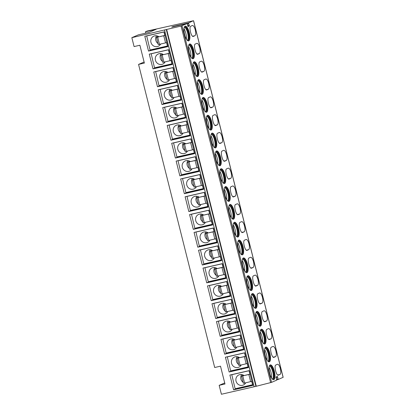 <?xml version="1.0" encoding="UTF-8"?>
<svg xmlns="http://www.w3.org/2000/svg" width="415" height="415" viewBox="0 0 415 415"><rect width="100%" height="100%" fill="white"/><g stroke="black" fill="none" stroke-linecap="round" stroke-linejoin="round"><path stroke-width="0.62" d="M188.695 23.676L189.359 25.984L188.011 26.56L187.207 23.525L171.711 27.089L173.179 26.451L188.664 22.892L188.695 23.676L187.481 23.951M187.207 23.525L181.07 26.057L131.846 37.666L138.325 34.86L148.969 32.412L156.097 29.325L145.447 31.773L147.071 31.068L193.208 20.797L188.664 22.892M173.102 26.768L173.179 26.451M283.092 377.328L278.221 379.481L277.402 376.447L276.063 377.028L276.764 380.114L271.566 382.365L255.915 386.355L221.413 394.25L219.172 385.338L224.712 382.936M189.074 52.373A7.574 2.506 -102.9 0 1 189.712 43.974A7.574 2.506 -102.9 0 1 193.738 50.35A7.574 2.506 -102.9 0 1 193.105 58.743A7.574 2.506 -102.9 0 1 189.074 52.373M193.556 70.197A7.574 2.506 -102.9 0 1 194.189 61.804A7.574 2.506 -102.9 0 1 198.22 68.179A7.574 2.506 -102.9 0 1 197.582 76.573A7.574 2.506 -102.9 0 1 193.556 70.197M198.033 88.027A7.574 2.506 -102.9 0 1 198.666 79.633A7.574 2.506 -102.9 0 1 202.696 86.009A7.574 2.506 -102.9 0 1 202.064 94.402A7.574 2.506 -102.9 0 1 198.033 88.027M202.51 105.856A7.574 2.506 -102.9 0 1 203.148 97.463A7.574 2.506 -102.9 0 1 207.173 103.838A7.574 2.506 -102.9 0 1 206.54 112.232A7.574 2.506 -102.9 0 1 202.51 105.856M206.992 123.686A7.574 2.506 -102.9 0 1 207.625 115.292A7.574 2.506 -102.9 0 1 211.655 121.668A7.574 2.506 -102.9 0 1 211.017 130.061A7.574 2.506 -102.9 0 1 206.992 123.686M211.468 141.515A7.574 2.506 -102.9 0 1 212.101 133.122A7.574 2.506 -102.9 0 1 216.132 139.497A7.574 2.506 -102.9 0 1 215.499 147.89A7.574 2.506 -102.9 0 1 211.468 141.515M215.945 159.344A7.574 2.506 -102.9 0 1 216.583 150.951A7.574 2.506 -102.9 0 1 220.609 157.327A7.574 2.506 -102.9 0 1 219.976 165.72A7.574 2.506 -102.9 0 1 215.945 159.344M220.422 177.174A7.574 2.506 -102.9 0 1 221.06 168.781A7.574 2.506 -102.9 0 1 225.091 175.156A7.574 2.506 -102.9 0 1 224.453 183.549A7.574 2.506 -102.9 0 1 220.422 177.174M224.904 195.003A7.574 2.506 -102.9 0 1 225.537 186.61A7.574 2.506 -102.9 0 1 229.568 192.985A7.574 2.506 -102.9 0 1 228.93 201.379A7.574 2.506 -102.9 0 1 224.904 195.003M229.381 212.833A7.574 2.506 -102.9 0 1 230.019 204.439A7.574 2.506 -102.9 0 1 234.044 210.81A7.574 2.506 -102.9 0 1 233.412 219.208A7.574 2.506 -102.9 0 1 229.381 212.833M233.858 230.662A7.574 2.506 -102.9 0 1 234.496 222.269A7.574 2.506 -102.9 0 1 238.526 228.639A7.574 2.506 -102.9 0 1 237.888 237.038A7.574 2.506 -102.9 0 1 233.858 230.662M238.34 248.492A7.574 2.506 -102.9 0 1 238.973 240.098A7.574 2.506 -102.9 0 1 243.003 246.469A7.574 2.506 -102.9 0 1 242.365 254.862A7.574 2.506 -102.9 0 1 238.34 248.492M242.817 266.321A7.574 2.506 -102.9 0 1 243.449 257.928A7.574 2.506 -102.9 0 1 247.48 264.298A7.574 2.506 -102.9 0 1 246.847 272.691A7.574 2.506 -102.9 0 1 242.817 266.321M247.293 284.151A7.574 2.506 -102.9 0 1 247.931 275.757A7.574 2.506 -102.9 0 1 251.957 282.127A7.574 2.506 -102.9 0 1 251.324 290.521A7.574 2.506 -102.9 0 1 247.293 284.151M251.775 301.98A7.574 2.506 -102.9 0 1 252.408 293.587A7.574 2.506 -102.9 0 1 256.439 299.957A7.574 2.506 -102.9 0 1 255.801 308.35A7.574 2.506 -102.9 0 1 251.775 301.98M256.252 319.809A7.574 2.506 -102.9 0 1 256.885 311.416A7.574 2.506 -102.9 0 1 260.916 317.786A7.574 2.506 -102.9 0 1 260.283 326.18A7.574 2.506 -102.9 0 1 256.252 319.809M260.729 337.639A7.574 2.506 -102.9 0 1 261.367 329.245A7.574 2.506 -102.9 0 1 265.393 335.616A7.574 2.506 -102.9 0 1 264.76 344.009A7.574 2.506 -102.9 0 1 260.729 337.639M265.206 355.468A7.574 2.506 -102.9 0 1 265.844 347.075A7.574 2.506 -102.9 0 1 269.875 353.445A7.574 2.506 -102.9 0 1 269.236 361.839A7.574 2.506 -102.9 0 1 265.206 355.468M269.688 373.298A7.574 2.506 -102.9 0 1 270.321 364.899A7.574 2.506 -102.9 0 1 274.351 371.275A7.574 2.506 -102.9 0 1 273.713 379.668A7.574 2.506 -102.9 0 1 269.688 373.298M193.136 36.442L193.359 36.395C191.346 37.604 188.633 26.804 190.796 26.207L192.467 25.491M192.373 25.523C193.432 25.403 194.396 26.866 195.268 29.916C195.947 33.05 195.839 34.985 194.931 35.711L193.25 36.427M197.613 54.272L197.836 54.225C195.823 55.434 193.11 44.633 195.278 44.037L196.949 43.321M196.85 43.352C197.908 43.233 198.873 44.696 199.75 47.746C200.429 50.879 200.315 52.809 199.407 53.54L197.727 54.256M202.089 72.101L202.313 72.054C200.3 73.263 197.592 62.463 199.755 61.866L201.425 61.15M201.327 61.181C202.385 61.062 203.355 62.525 204.227 65.575C204.906 68.708 204.792 70.638 203.89 71.37L202.204 72.086M206.571 89.931L206.794 89.884C204.782 91.093 202.069 80.292 204.232 79.696L205.902 78.98M205.809 79.011C206.867 78.892 207.832 80.354 208.704 83.405C209.383 86.538 209.274 88.468 208.366 89.199L206.686 89.915M211.048 107.76L211.271 107.713C209.259 108.922 206.546 98.122 208.714 97.525L210.379 96.809M210.286 96.84C211.344 96.721 212.309 98.184 213.186 101.234C213.865 104.367 213.751 106.297 212.843 107.029L211.162 107.744M215.525 125.584L215.748 125.543C213.735 126.751 211.028 115.951 213.191 115.354L214.861 114.639M214.763 114.67C215.821 114.55 216.791 116.013 217.662 119.064C218.342 122.197 218.228 124.127 217.32 124.858L215.639 125.574M220.007 143.414L220.225 143.367C218.217 144.581 215.504 133.78 217.668 133.184L219.338 132.468M219.239 132.499C220.303 132.38 221.268 133.843 222.139 136.893C222.819 140.026 222.705 141.956 221.802 142.687L220.121 143.403M224.484 161.243L224.707 161.196C222.694 162.41 219.981 151.61 222.144 151.008L223.815 150.297M223.721 150.329C224.78 150.209 225.744 151.672 226.621 154.722C227.301 157.856 227.187 159.785 226.279 160.517L224.598 161.233M228.961 179.073L229.184 179.026C227.171 180.24 224.458 169.439 226.626 168.838L228.297 168.127M228.198 168.158C229.256 168.039 230.226 169.502 231.098 172.552C231.778 175.685 231.663 177.615 230.756 178.346L229.075 179.062M233.438 196.902L233.661 196.855C231.653 198.069 228.94 187.269 231.103 186.667L232.774 185.956M232.675 185.987C233.738 185.868 234.703 187.331 235.575 190.381C236.254 193.515 236.14 195.444 235.238 196.176L233.552 196.892M237.919 214.731L238.143 214.685C236.13 215.893 233.417 205.098 235.58 204.496L237.25 203.786M237.157 203.817C238.215 203.698 239.18 205.16 240.057 208.211C240.731 211.344 240.622 213.274 239.714 214.005L238.034 214.721M242.396 232.561L242.619 232.514C240.607 233.723 237.894 222.928 240.062 222.326L241.732 221.615M241.634 221.646C242.692 221.527 243.657 222.99 244.534 226.04C245.213 229.173 245.099 231.103 244.191 231.835L242.51 232.55M246.873 250.39L247.096 250.344C245.083 251.552 242.376 240.757 244.539 240.155L246.209 239.445M246.111 239.476C247.169 239.356 248.139 240.819 249.01 243.87C249.69 246.998 249.576 248.933 248.673 249.664L246.987 250.38M251.355 268.22L251.578 268.173C249.565 269.382 246.852 258.587 249.016 257.985L250.686 257.274M250.593 257.305C251.651 257.181 252.616 258.649 253.487 261.694C254.167 264.827 254.058 266.762 253.15 267.493L251.469 268.209M255.832 286.049L256.055 286.002C254.042 287.211 251.329 276.416 253.498 275.814L255.168 275.104M255.069 275.135C256.128 275.01 257.093 276.478 257.969 279.523C258.649 282.656 258.535 284.591 257.627 285.323L255.946 286.039M260.309 303.879L260.532 303.832C258.519 305.041 255.811 294.245 257.974 293.644L259.645 292.928M259.546 292.964C260.604 292.84 261.575 294.308 262.446 297.353C263.126 300.486 263.011 302.421 262.104 303.152L260.423 303.868M264.791 321.708L265.009 321.661C263.001 322.87 260.288 312.075 262.451 311.473L264.122 310.757M264.023 310.794C265.086 310.669 266.051 312.137 266.923 315.182C267.602 318.315 267.488 320.25 266.586 320.982L264.905 321.698M269.268 339.537L269.491 339.491C267.478 340.699 264.765 329.904 266.928 329.303L268.598 328.587M268.505 328.623C269.563 328.498 270.528 329.961 271.405 333.012C272.084 336.145 271.97 338.08 271.062 338.811L269.382 339.527M273.744 357.367L273.967 357.32C271.955 358.529 269.242 347.734 271.41 347.132L273.08 346.416M272.982 346.447C274.04 346.328 275.01 347.791 275.882 350.841C276.561 353.974 276.447 355.909 275.539 356.635L273.858 357.357M278.221 375.196L278.444 375.15C276.437 376.358 273.724 365.558 275.887 364.961L277.557 364.245M277.459 364.277C278.522 364.157 279.487 365.62 280.358 368.67C281.038 371.804 280.924 373.739 280.021 374.465L278.335 375.181M184.597 34.544A7.574 2.506 -102.9 0 1 185.235 26.145A7.574 2.506 -102.9 0 1 189.261 32.52A7.574 2.506 -102.9 0 1 188.628 40.914A7.574 2.506 -102.9 0 1 184.597 34.544M185.002 26.238A7.574 2.506 -102.9 0 1 188.778 32.629A7.574 2.506 77.1 0 1 188.374 40.935M187.559 40.566A6.998 2.314 77.1 0 0 188.114 32.821A6.998 2.314 -102.9 0 0 184.426 26.928M184.364 27.068A6.998 2.314 -102.9 0 1 187.632 32.93A6.998 2.314 77.1 0 1 187.44 40.463M186.418 39.171A7.574 2.506 77.1 0 0 185.827 33.309A7.574 2.506 -102.9 0 0 184.006 28.682M184.291 33.127A7.574 2.506 -102.9 0 1 184.421 33.631A7.574 2.506 77.1 0 1 184.732 35.047M189.479 44.068A7.574 2.506 -102.9 0 1 193.255 50.459A7.574 2.506 77.1 0 1 192.856 58.764M192.041 58.396A6.998 2.314 77.1 0 0 192.596 50.651A6.998 2.314 -102.9 0 0 188.903 44.758M188.841 44.898A6.998 2.314 -102.9 0 1 192.109 50.76A6.998 2.314 77.1 0 1 191.922 58.292M190.895 57A7.574 2.506 77.1 0 0 190.303 51.138A7.574 2.506 -102.9 0 0 188.483 46.511M188.768 50.957A7.574 2.506 -102.9 0 1 188.903 51.46A7.574 2.506 77.1 0 1 189.209 52.876M193.955 61.897A7.574 2.506 -102.9 0 1 197.737 68.288A7.574 2.506 77.1 0 1 197.333 76.593M196.518 76.225A6.998 2.314 77.1 0 0 197.073 68.48A6.998 2.314 -102.9 0 0 193.385 62.587M193.323 62.727A6.998 2.314 -102.9 0 1 196.591 68.589A6.998 2.314 77.1 0 1 196.399 76.121M195.372 74.83A7.574 2.506 77.1 0 0 194.78 68.968A7.574 2.506 -102.9 0 0 192.965 64.341M193.245 68.786A7.574 2.506 -102.9 0 1 193.38 69.289A7.574 2.506 77.1 0 1 193.686 70.706M198.432 79.727A7.574 2.506 -102.9 0 1 202.214 86.118A7.574 2.506 77.1 0 1 201.809 94.423M200.995 94.055A6.998 2.314 77.1 0 0 201.55 86.31A6.998 2.314 -102.9 0 0 197.862 80.417M197.799 80.557A6.998 2.314 -102.9 0 1 201.068 86.419A6.998 2.314 77.1 0 1 200.876 93.951M199.854 92.659A7.574 2.506 77.1 0 0 199.262 86.797A7.574 2.506 -102.9 0 0 197.441 82.17M197.727 86.616A7.574 2.506 -102.9 0 1 197.856 87.119A7.574 2.506 77.1 0 1 198.168 88.535M202.914 97.556A7.574 2.506 -102.9 0 1 206.691 103.947A7.574 2.506 77.1 0 1 206.291 112.252M205.472 111.884A6.998 2.314 77.1 0 0 206.027 104.139A6.998 2.314 -102.9 0 0 202.338 98.246M202.276 98.386A6.998 2.314 -102.9 0 1 205.544 104.248A6.998 2.314 77.1 0 1 205.352 111.78M204.33 110.489A7.574 2.506 77.1 0 0 203.739 104.627A7.574 2.506 -102.9 0 0 201.918 99.999M202.204 104.445A7.574 2.506 -102.9 0 1 202.338 104.948A7.574 2.506 77.1 0 1 202.645 106.365M207.391 115.386A7.574 2.506 -102.9 0 1 211.168 121.777A7.574 2.506 77.1 0 1 210.768 130.082M209.954 129.708A6.998 2.314 77.1 0 0 210.509 121.963A6.998 2.314 -102.9 0 0 206.82 116.076M206.753 116.216A6.998 2.314 -102.9 0 1 210.026 122.077A6.998 2.314 77.1 0 1 209.834 129.61M208.807 128.318A7.574 2.506 77.1 0 0 208.216 122.456A7.574 2.506 -102.9 0 0 206.4 117.829M206.68 122.275A7.574 2.506 -102.9 0 1 206.815 122.778A7.574 2.506 77.1 0 1 207.121 124.194M211.868 133.215A7.574 2.506 -102.9 0 1 215.65 139.606A7.574 2.506 77.1 0 1 215.245 147.906M214.431 147.538A6.998 2.314 77.1 0 0 214.986 139.793A6.998 2.314 -102.9 0 0 211.297 133.9M211.235 134.045A6.998 2.314 -102.9 0 1 214.503 139.907A6.998 2.314 77.1 0 1 214.311 147.439M213.289 146.142A7.574 2.506 77.1 0 0 212.698 140.286A7.574 2.506 -102.9 0 0 210.877 135.658M211.157 140.104A7.574 2.506 -102.9 0 1 211.292 140.607A7.574 2.506 77.1 0 1 211.603 142.023M216.35 151.044A7.574 2.506 -102.9 0 1 220.126 157.435A7.574 2.506 77.1 0 1 219.727 165.735M218.907 165.367A6.998 2.314 77.1 0 0 219.462 157.622A6.998 2.314 -102.9 0 0 215.774 151.729M215.712 151.874A6.998 2.314 -102.9 0 1 218.98 157.736A6.998 2.314 77.1 0 1 218.788 165.269M217.766 163.972A7.574 2.506 77.1 0 0 217.175 158.115A7.574 2.506 -102.9 0 0 215.354 153.488M215.639 157.933A7.574 2.506 -102.9 0 1 215.769 158.437A7.574 2.506 77.1 0 1 216.08 159.853M220.827 168.874A7.574 2.506 -102.9 0 1 224.603 175.265A7.574 2.506 77.1 0 1 224.204 183.565M223.389 183.197A6.998 2.314 77.1 0 0 223.944 175.452A6.998 2.314 -102.9 0 0 220.256 169.559M220.189 169.704A6.998 2.314 -102.9 0 1 223.457 175.566A6.998 2.314 77.1 0 1 223.27 183.098M222.243 181.801A7.574 2.506 77.1 0 0 221.651 175.944A7.574 2.506 -102.9 0 0 219.836 171.317M220.116 175.758A7.574 2.506 -102.9 0 1 220.251 176.266A7.574 2.506 77.1 0 1 220.557 177.682M225.304 186.703A7.574 2.506 -102.9 0 1 229.085 193.094A7.574 2.506 77.1 0 1 228.681 201.394M227.866 201.026A6.998 2.314 77.1 0 0 228.421 193.281A6.998 2.314 -102.9 0 0 224.733 187.388M224.671 187.533A6.998 2.314 -102.9 0 1 227.939 193.395A6.998 2.314 77.1 0 1 227.747 200.927M226.72 199.631A7.574 2.506 77.1 0 0 226.134 193.774A7.574 2.506 -102.9 0 0 224.313 189.147M224.593 193.587A7.574 2.506 -102.9 0 1 224.728 194.096A7.574 2.506 77.1 0 1 225.034 195.512M229.786 204.533A7.574 2.506 -102.9 0 1 233.562 210.924A7.574 2.506 77.1 0 1 233.157 219.224M232.343 218.855A6.998 2.314 77.1 0 0 232.898 211.111A6.998 2.314 -102.9 0 0 229.21 205.218M229.147 205.363A6.998 2.314 -102.9 0 1 232.416 211.225A6.998 2.314 77.1 0 1 232.224 218.757M231.202 217.46A7.574 2.506 77.1 0 0 230.61 211.603A7.574 2.506 -102.9 0 0 228.79 206.971M229.075 211.417A7.574 2.506 -102.9 0 1 229.204 211.925A7.574 2.506 77.1 0 1 229.516 213.341M234.262 222.362A7.574 2.506 -102.9 0 1 238.039 228.753A7.574 2.506 77.1 0 1 237.639 237.053M236.825 236.685A6.998 2.314 77.1 0 0 237.38 228.94A6.998 2.314 -102.9 0 0 233.687 223.047M233.624 223.192A6.998 2.314 -102.9 0 1 236.892 229.054A6.998 2.314 77.1 0 1 236.706 236.586M235.679 235.289A7.574 2.506 77.1 0 0 235.087 229.433A7.574 2.506 -102.9 0 0 233.266 224.8M233.552 229.246A7.574 2.506 -102.9 0 1 233.687 229.754A7.574 2.506 77.1 0 1 233.993 231.165M238.739 240.192A7.574 2.506 -102.9 0 1 242.521 246.583A7.574 2.506 77.1 0 1 242.116 254.883M241.302 254.514A6.998 2.314 77.1 0 0 241.857 246.769A6.998 2.314 -102.9 0 0 238.169 240.876M238.106 241.022A6.998 2.314 -102.9 0 1 241.374 246.884A6.998 2.314 77.1 0 1 241.182 254.416M240.155 253.119A7.574 2.506 77.1 0 0 239.564 247.262A7.574 2.506 -102.9 0 0 237.748 242.63M238.028 247.075A7.574 2.506 -102.9 0 1 238.163 247.584A7.574 2.506 77.1 0 1 238.469 248.995M243.216 258.021A7.574 2.506 -102.9 0 1 246.998 264.412A7.574 2.506 77.1 0 1 246.593 272.712M245.779 272.344A6.998 2.314 77.1 0 0 246.334 264.599A6.998 2.314 -102.9 0 0 242.645 258.706M242.583 258.851A6.998 2.314 -102.9 0 1 245.851 264.713A6.998 2.314 77.1 0 1 245.659 272.245M244.637 270.948A7.574 2.506 77.1 0 0 244.046 265.092A7.574 2.506 -102.9 0 0 242.225 260.459M242.51 264.905A7.574 2.506 -102.9 0 1 242.64 265.413A7.574 2.506 77.1 0 1 242.951 266.824M247.698 275.845A7.574 2.506 -102.9 0 1 251.474 282.242A7.574 2.506 77.1 0 1 251.075 290.542M250.255 290.173A6.998 2.314 77.1 0 0 250.816 282.428A6.998 2.314 -102.9 0 0 247.122 276.535M247.06 276.681A6.998 2.314 -102.9 0 1 250.328 282.537A6.998 2.314 77.1 0 1 250.136 290.075M249.114 288.778A7.574 2.506 77.1 0 0 248.523 282.916A7.574 2.506 -102.9 0 0 246.702 278.289M246.987 282.734A7.574 2.506 -102.9 0 1 247.122 283.243A7.574 2.506 77.1 0 1 247.428 284.654M252.175 293.675A7.574 2.506 -102.9 0 1 255.951 300.071A7.574 2.506 77.1 0 1 255.552 308.371M254.737 308.003A6.998 2.314 77.1 0 0 255.292 300.258A6.998 2.314 -102.9 0 0 251.604 294.365M251.537 294.505A6.998 2.314 -102.9 0 1 254.81 300.367A6.998 2.314 77.1 0 1 254.618 307.904M253.591 306.607A7.574 2.506 77.1 0 0 253 300.745A7.574 2.506 -102.9 0 0 251.184 296.118M251.464 300.564A7.574 2.506 -102.9 0 1 251.599 301.072A7.574 2.506 77.1 0 1 251.905 302.483M256.652 311.504A7.574 2.506 -102.9 0 1 260.433 317.9A7.574 2.506 77.1 0 1 260.029 326.2M259.214 325.832A6.998 2.314 77.1 0 0 259.769 318.087A6.998 2.314 -102.9 0 0 256.081 312.194M256.019 312.334A6.998 2.314 -102.9 0 1 259.287 318.196A6.998 2.314 77.1 0 1 259.095 325.733M258.073 324.437A7.574 2.506 77.1 0 0 257.482 318.575A7.574 2.506 -102.9 0 0 255.661 313.948M255.941 318.393A7.574 2.506 -102.9 0 1 256.076 318.902A7.574 2.506 77.1 0 1 256.387 320.313M261.134 329.334A7.574 2.506 -102.9 0 1 264.91 335.73A7.574 2.506 77.1 0 1 264.511 344.03M263.691 343.662A6.998 2.314 77.1 0 0 264.246 335.917A6.998 2.314 -102.9 0 0 260.558 330.024M260.496 330.164A6.998 2.314 -102.9 0 1 263.764 336.026A6.998 2.314 77.1 0 1 263.572 343.558M262.55 342.266A7.574 2.506 77.1 0 0 261.958 336.404A7.574 2.506 -102.9 0 0 260.138 331.777M260.423 336.223A7.574 2.506 -102.9 0 1 260.553 336.726A7.574 2.506 77.1 0 1 260.864 338.142M265.61 347.163A7.574 2.506 -102.9 0 1 269.387 353.554A7.574 2.506 77.1 0 1 268.987 361.859M268.173 361.491A6.998 2.314 77.1 0 0 268.728 353.746A6.998 2.314 -102.9 0 0 265.04 347.853M264.972 347.993A6.998 2.314 -102.9 0 1 268.24 353.855A6.998 2.314 77.1 0 1 268.054 361.387M267.027 360.096A7.574 2.506 77.1 0 0 266.435 354.234A7.574 2.506 -102.9 0 0 264.62 349.606M264.9 354.052A7.574 2.506 -102.9 0 1 265.035 354.555A7.574 2.506 77.1 0 1 265.341 355.971M270.087 364.993A7.574 2.506 -102.9 0 1 273.869 371.384A7.574 2.506 77.1 0 1 273.464 379.689M272.65 379.32A6.998 2.314 77.1 0 0 273.205 371.575A6.998 2.314 -102.9 0 0 269.517 365.682M269.454 365.823A6.998 2.314 -102.9 0 1 272.722 371.684A6.998 2.314 77.1 0 1 272.531 379.217M271.503 377.925A7.574 2.506 77.1 0 0 270.917 372.063A7.574 2.506 -102.9 0 0 269.096 367.436M269.377 371.882A7.574 2.506 -102.9 0 1 269.511 372.385A7.574 2.506 77.1 0 1 269.817 373.801M131.846 37.666L134.081 46.584L139.891 45.245L144.368 63.075L138.563 64.408L144.104 62.011M138.563 64.408L214.695 367.508L220.5 366.17L224.982 384L219.172 385.338M164.558 30.15L254.125 386.733M149.291 54.132L153 68.906L172.355 64.455L168.646 49.686L149.291 54.132M153.768 71.961L157.477 86.735L176.837 82.284L173.122 67.515L153.768 71.961M158.245 89.79L161.954 104.564L181.314 100.114L177.604 85.345L158.245 89.79M162.722 107.62L166.436 122.394L185.79 117.943L182.081 103.174L162.722 107.62M167.204 125.449L170.913 140.223L190.267 135.772L186.558 121.004L167.204 125.449M171.68 143.279L175.389 158.053L194.749 153.602L191.035 138.828L171.68 143.279M176.157 161.108L179.871 175.882L199.226 171.431L195.517 156.657L176.157 161.108M180.639 178.938L184.348 193.712L203.703 189.261L199.994 174.487L180.639 178.938M185.116 196.767L188.825 211.541L208.185 207.09L204.471 192.316L185.116 196.767M189.593 214.597L193.307 229.371L212.662 224.92L208.953 210.146L189.593 214.597M194.075 232.426L197.784 247.195L217.138 242.749L213.429 227.975L194.075 232.426M198.552 250.255L202.261 265.024L221.62 260.579L217.906 245.805L198.552 250.255M203.028 268.085L206.737 282.854L226.097 278.408L222.388 263.634L203.028 268.085M207.505 285.914L211.219 300.683L230.574 296.237L226.865 281.463L207.505 285.914M211.987 303.739L215.696 318.513L235.051 314.067L231.342 299.293L211.987 303.739M216.464 321.568L220.173 336.342L239.533 331.896L235.819 317.122L216.464 321.568M220.941 339.397L224.655 354.171L244.01 349.726L240.301 334.952L220.941 339.397M225.423 357.227L229.132 372.001L248.486 367.555L244.777 352.781L225.423 357.227M229.9 375.056L233.609 389.83L252.968 385.385L249.254 370.611L229.9 375.056M144.809 36.302L148.523 51.076L167.878 46.63L164.169 31.856L144.809 36.302M146.677 35.877L150.043 49.992L167.468 45.987L166.623 42.641M150.214 49.956L150.303 50.303L167.79 46.283M148.523 51.076L150.303 50.303M158.535 36.515L158.079 36.997L164.812 35.42L163.946 31.981L146.526 35.986M160.641 44.037A5.525 5.203 66.6 0 1 158.224 46.278A5.525 5.203 66.6 0 1 157.373 46.558A5.525 5.203 66.6 0 1 151.081 42.833A5.525 5.203 66.6 0 1 153.83 36.141A5.525 5.203 66.6 0 1 154.686 35.861A5.525 5.203 66.6 0 1 158.955 36.8M156.564 35.794A5.525 5.203 -113.4 0 0 158.006 43.549M166.861 42.574L159.464 44.306A5.525 5.203 -113.4 0 0 160.346 44.519M165.066 35.446L156.455 37.376L158.089 36.271M157.674 37.174L159.464 44.306L158.265 44.488M164.973 35.348L163.946 31.981M166.794 42.595L167.468 45.987M146.687 35.913L164.107 31.908M151.159 53.701L154.525 67.821L171.945 63.817L171.105 60.471M154.691 67.785L154.779 68.133L172.272 64.112M153 68.906L154.779 68.133M163.012 54.344L162.556 54.827L169.289 53.25L168.428 49.81L151.003 53.815M165.123 61.866A5.525 5.203 66.6 0 1 162.701 64.107A5.525 5.203 66.6 0 1 161.85 64.387A5.525 5.203 66.6 0 1 155.558 60.663A5.525 5.203 66.6 0 1 158.312 53.971A5.525 5.203 66.6 0 1 159.163 53.691A5.525 5.203 66.6 0 1 163.432 54.63M161.046 53.623A5.525 5.203 -113.4 0 0 162.483 61.379M171.338 60.403L163.946 62.136A5.525 5.203 -113.4 0 0 164.828 62.349M169.548 53.276L160.932 55.205L162.566 54.1M162.151 55.003L163.946 62.136L162.727 62.338L160.932 55.205M169.45 53.177L168.428 49.81M171.271 60.424L171.945 63.817M151.164 53.742L168.589 49.738M155.635 71.53L159.002 85.651L176.422 81.646L175.581 78.3M159.173 85.609L159.261 85.962L176.749 81.942M157.477 86.735L159.261 85.962M167.489 72.174L167.038 72.656L173.766 71.079L172.905 67.64L155.485 71.645M169.6 79.696A5.525 5.203 66.6 0 1 167.183 81.937A5.525 5.203 66.6 0 1 166.327 82.217A5.525 5.203 66.6 0 1 160.04 78.492A5.525 5.203 66.6 0 1 162.789 71.8A5.525 5.203 66.6 0 1 163.64 71.52A5.525 5.203 66.6 0 1 167.909 72.454M165.523 71.453A5.525 5.203 -113.4 0 0 166.96 79.208M175.815 78.233L168.423 79.965A5.525 5.203 -113.4 0 0 169.304 80.178M174.025 71.1L165.414 73.035L167.043 71.93M166.633 72.833L168.423 79.965L167.224 80.147M173.932 71.007L172.905 67.64M175.747 78.253L176.422 81.646M155.646 71.572L173.065 67.567M160.112 89.36L163.479 103.48L180.899 99.475L180.058 96.13M163.65 103.439L163.738 103.792L181.225 99.771M161.954 104.564L163.738 103.792M171.971 90.003L171.514 90.486L178.248 88.909L177.381 85.469L159.962 89.469M174.077 97.525A5.525 5.203 66.6 0 1 171.66 99.766A5.525 5.203 66.6 0 1 170.809 100.046A5.525 5.203 66.6 0 1 164.516 96.322A5.525 5.203 66.6 0 1 167.266 89.63A5.525 5.203 66.6 0 1 168.122 89.35A5.525 5.203 66.6 0 1 172.391 90.283M170 89.282A5.525 5.203 -113.4 0 0 171.442 97.032M180.297 96.062L172.899 97.795A5.525 5.203 -113.4 0 0 173.781 98.007M178.502 88.929L169.891 90.864L171.525 89.759M171.11 90.662L172.899 97.795L171.701 97.976M178.409 88.836L177.381 85.469M180.229 96.083L180.899 99.475M160.123 89.401L177.542 85.397M164.589 107.189L167.956 121.31L185.381 117.305L184.54 113.959M168.127 121.268L168.215 121.621L185.707 117.601M166.436 122.394L168.215 121.621M176.448 107.833L175.991 108.315L182.725 106.738L181.858 103.299L164.439 107.298M178.559 115.354A5.525 5.203 66.6 0 1 176.136 117.595A5.525 5.203 66.6 0 1 175.286 117.876A5.525 5.203 66.6 0 1 168.993 114.151A5.525 5.203 66.6 0 1 171.743 107.459A5.525 5.203 66.6 0 1 172.599 107.179A5.525 5.203 66.6 0 1 176.868 108.113M174.482 107.112A5.525 5.203 -113.4 0 0 175.919 114.862M184.774 113.892L177.381 115.624A5.525 5.203 -113.4 0 0 178.263 115.837M182.984 106.759L174.367 108.694L176.001 107.589M175.587 108.491L177.381 115.624L176.178 115.806M182.885 106.665L181.858 103.299M184.706 113.912L185.381 117.305M164.599 107.231L182.024 103.226M169.071 125.019L172.438 139.139L189.857 135.134L189.017 131.783M172.604 139.098L172.692 139.45L190.184 135.43M170.913 140.223L172.692 139.45M180.924 125.662L180.473 126.144L187.201 124.562L186.34 121.128L168.915 125.128M183.036 133.179A5.525 5.203 66.6 0 1 180.618 135.425A5.525 5.203 66.6 0 1 179.762 135.705A5.525 5.203 66.6 0 1 173.475 131.98A5.525 5.203 66.6 0 1 176.225 125.289A5.525 5.203 66.6 0 1 177.075 125.008A5.525 5.203 66.6 0 1 181.345 125.942M178.958 124.941A5.525 5.203 -113.4 0 0 180.395 132.691M189.25 131.721L181.858 133.454A5.525 5.203 -113.4 0 0 182.74 133.666M187.461 124.588L178.849 126.523L180.478 125.418M180.069 126.321L181.858 133.454L180.655 133.635M187.362 124.495L186.34 121.128M189.183 131.742L189.857 135.134M169.081 125.06L186.501 121.056M173.548 142.848L176.915 156.969L194.334 152.964L193.494 149.613M177.086 156.927L177.174 157.28L194.661 153.26M175.389 158.053L177.174 157.28M185.406 143.491L184.95 143.974L191.683 142.392L190.817 138.958L173.397 142.957M187.513 151.008A5.525 5.203 66.6 0 1 185.095 153.254A5.525 5.203 66.6 0 1 184.239 153.534A5.525 5.203 66.6 0 1 177.952 149.81A5.525 5.203 66.6 0 1 180.701 143.113A5.525 5.203 66.6 0 1 181.552 142.833A5.525 5.203 66.6 0 1 185.821 143.772M183.435 142.765A5.525 5.203 -113.4 0 0 184.877 150.521M193.732 149.55L186.335 151.283A5.525 5.203 -113.4 0 0 187.217 151.496M191.938 142.418L183.326 144.353L184.96 143.248M184.545 144.15L186.335 151.283L185.137 151.459M191.844 142.324L190.817 138.958M193.665 149.571L194.334 152.964M173.558 142.89L190.978 138.885M178.025 160.678L181.391 174.798L198.816 170.793L197.971 167.442M181.563 174.757L181.651 175.109L199.138 171.089M179.871 175.882L181.651 175.109M189.883 161.321L189.427 161.803L196.16 160.221L195.294 156.787L177.874 160.787M191.989 168.838A5.525 5.203 66.6 0 1 189.572 171.084A5.525 5.203 66.6 0 1 188.721 171.364A5.525 5.203 66.6 0 1 182.429 167.639A5.525 5.203 66.6 0 1 185.178 160.942A5.525 5.203 66.6 0 1 186.034 160.662A5.525 5.203 66.6 0 1 190.303 161.601M187.917 160.595A5.525 5.203 -113.4 0 0 189.354 168.35M198.209 167.38L190.812 169.113A5.525 5.203 -113.4 0 0 191.699 169.325M196.419 160.247L187.803 162.182L189.437 161.077M189.022 161.98L190.812 169.113L189.614 169.289M196.321 160.154L195.294 156.787M198.142 167.401L198.816 170.793M178.035 160.719L195.46 156.714M182.507 178.507L185.873 192.627L203.293 188.623L202.453 185.272M186.039 192.586L186.128 192.939L203.62 188.918M184.348 193.712L186.128 192.939M194.36 179.15L193.909 179.633L200.637 178.051L199.776 174.611L182.351 178.616M196.471 186.667A5.525 5.203 66.6 0 1 194.049 188.913A5.525 5.203 66.6 0 1 193.198 189.193A5.525 5.203 66.6 0 1 186.911 185.469A5.525 5.203 66.6 0 1 189.66 178.772A5.525 5.203 66.6 0 1 190.511 178.492A5.525 5.203 66.6 0 1 194.78 179.43M192.394 178.424A5.525 5.203 -113.4 0 0 193.831 186.179M202.686 185.209L195.294 186.937A5.525 5.203 -113.4 0 0 196.176 187.155M200.896 178.077L192.28 180.011L193.914 178.907M193.499 179.809L195.294 186.937L194.09 187.118M200.798 177.983L199.776 174.611M202.619 185.23L203.293 188.623M182.517 178.549L199.937 174.544M186.983 196.337L190.35 210.457L207.77 206.452L206.929 203.101M190.521 210.415L190.61 210.768L208.097 206.748M188.825 211.541L190.61 210.768M198.837 196.98L198.386 197.462L205.114 195.88L204.253 192.441L186.833 196.445M200.948 204.496A5.525 5.203 66.6 0 1 198.531 206.743A5.525 5.203 66.6 0 1 197.675 207.018A5.525 5.203 66.6 0 1 191.388 203.298A5.525 5.203 66.6 0 1 194.137 196.601A5.525 5.203 66.6 0 1 194.988 196.321A5.525 5.203 66.6 0 1 199.257 197.26M196.871 196.254A5.525 5.203 -113.4 0 0 198.313 204.009M207.163 203.039L199.771 204.766A5.525 5.203 -113.4 0 0 200.653 204.984M205.373 195.906L196.762 197.841L198.396 196.731M197.981 197.639L199.771 204.766L198.572 204.948M205.28 195.813L204.253 192.441M207.095 203.054L207.77 206.452M186.994 196.378L204.413 192.373M191.46 214.166L194.827 228.286L212.252 224.282L211.406 220.93M194.998 228.245L195.086 228.598L212.573 224.577M193.307 229.371L195.086 228.598M203.319 214.804L202.862 215.292L209.596 213.709L208.729 210.27L191.31 214.275M205.425 222.326A5.525 5.203 66.6 0 1 203.008 224.567A5.525 5.203 66.6 0 1 202.157 224.847A5.525 5.203 66.6 0 1 195.864 221.122A5.525 5.203 66.6 0 1 198.614 214.431A5.525 5.203 66.6 0 1 199.47 214.15A5.525 5.203 66.6 0 1 203.739 215.089M201.353 214.083A5.525 5.203 -113.4 0 0 202.79 221.838M211.645 220.868L204.247 222.596A5.525 5.203 -113.4 0 0 205.129 222.814M209.85 213.735L201.239 215.67L202.873 214.56M202.458 215.468L204.247 222.596L203.049 222.777M209.757 213.642L208.729 210.27M211.577 220.884L212.252 224.282M191.471 214.207L208.89 210.203M195.942 231.995L199.309 246.116L216.729 242.111L215.888 238.76M199.475 246.074L199.563 246.427L217.055 242.407M197.784 247.195L199.563 246.427M207.796 232.633L207.339 233.121L214.073 231.539L213.211 228.1L195.787 232.104M209.907 240.155A5.525 5.203 66.6 0 1 207.484 242.396A5.525 5.203 66.6 0 1 206.634 242.676A5.525 5.203 66.6 0 1 200.341 238.952A5.525 5.203 66.6 0 1 203.096 232.26A5.525 5.203 66.6 0 1 203.947 231.98A5.525 5.203 66.6 0 1 208.216 232.919M205.83 231.912A5.525 5.203 -113.4 0 0 207.267 239.668M216.122 238.698L208.729 240.425A5.525 5.203 -113.4 0 0 209.611 240.643M214.332 231.565L205.716 233.5L207.35 232.39M206.935 233.297L208.729 240.425L207.526 240.607M214.233 231.471L213.211 228.1M216.054 238.713L216.729 242.111M195.947 232.037L213.372 228.032M200.419 249.825L203.786 263.94L221.205 259.94L220.365 256.589M203.957 263.904L204.045 264.256L221.532 260.236M202.261 265.024L204.045 264.256M212.273 250.463L211.821 250.951L218.549 249.368L217.688 245.929L200.269 249.934M214.384 257.985A5.525 5.203 66.6 0 1 211.966 260.226A5.525 5.203 66.6 0 1 211.111 260.506A5.525 5.203 66.6 0 1 204.823 256.781A5.525 5.203 66.6 0 1 207.573 250.089A5.525 5.203 66.6 0 1 208.423 249.809A5.525 5.203 66.6 0 1 212.693 250.748M210.306 249.742A5.525 5.203 -113.4 0 0 211.743 257.497M220.598 256.527L213.206 258.255A5.525 5.203 -113.4 0 0 214.088 258.472M218.809 249.394L210.198 251.329L211.826 250.219M211.417 251.122L213.206 258.255L212.008 258.436M218.715 249.301L217.688 245.929M220.531 256.543L221.205 259.94M200.429 249.861L217.849 245.862M204.896 267.654L208.263 281.769L225.682 277.77L224.842 274.419M208.434 281.733L208.522 282.086L226.009 278.066M206.737 282.854L208.522 282.086M216.755 268.292L216.298 268.78L223.031 267.198L222.165 263.758L204.745 267.763M218.861 275.814A5.525 5.203 66.6 0 1 216.443 278.055A5.525 5.203 66.6 0 1 215.593 278.335A5.525 5.203 66.6 0 1 209.3 274.611A5.525 5.203 66.6 0 1 212.049 267.919A5.525 5.203 66.6 0 1 212.905 267.639A5.525 5.203 66.6 0 1 217.175 268.578M214.783 267.571A5.525 5.203 -113.4 0 0 216.225 275.327M225.08 274.357L217.683 276.084A5.525 5.203 -113.4 0 0 218.565 276.297M223.286 267.224L214.674 269.159L216.308 268.049M215.893 268.951L217.683 276.084L216.485 276.265M223.192 267.13L222.165 263.758M225.013 274.372L225.682 277.77M204.906 267.691L222.326 263.691M209.373 285.484L212.739 299.599L230.164 295.599L229.324 292.248M212.911 299.563L212.999 299.91L230.491 295.895M211.219 300.683L212.999 299.91M221.231 286.122L220.775 286.609L227.508 285.027L226.642 281.588L209.222 285.593M223.343 293.644A5.525 5.203 66.6 0 1 220.92 295.885A5.525 5.203 66.6 0 1 220.069 296.165A5.525 5.203 66.6 0 1 213.777 292.44A5.525 5.203 66.6 0 1 216.531 285.748A5.525 5.203 66.6 0 1 217.382 285.468A5.525 5.203 66.6 0 1 221.651 286.407M219.265 285.401A5.525 5.203 -113.4 0 0 220.702 293.156M229.557 292.186L222.165 293.913A5.525 5.203 -113.4 0 0 223.047 294.126M227.768 285.053L219.151 286.988L220.785 285.878M220.37 286.781L222.165 293.913L220.962 294.095M227.669 284.955L226.642 281.588M229.49 292.202L230.164 295.599M209.383 285.52L226.808 281.52M213.855 303.313L217.221 317.428L234.641 313.429L233.801 310.078M217.387 317.392L217.476 317.74L234.968 313.724M215.696 318.513L217.476 317.74M225.708 303.951L225.257 304.439L231.985 302.857L231.124 299.417L213.699 303.422M227.819 311.473A5.525 5.203 66.6 0 1 225.402 313.714A5.525 5.203 66.6 0 1 224.546 313.994A5.525 5.203 66.6 0 1 218.259 310.27A5.525 5.203 66.6 0 1 221.008 303.578A5.525 5.203 66.6 0 1 221.859 303.298A5.525 5.203 66.6 0 1 226.128 304.237M223.742 303.23A5.525 5.203 -113.4 0 0 225.179 310.985M234.034 310.015L226.642 311.743A5.525 5.203 -113.4 0 0 227.524 311.956M232.244 302.883L223.633 304.812L225.262 303.707M224.852 304.61L226.642 311.743L225.438 311.924M232.146 302.784L231.124 299.417M233.967 310.031L234.641 313.429M213.865 303.349L231.285 299.35M218.332 321.143L221.698 335.258L239.118 331.258L238.277 327.907M221.869 335.221L221.958 335.569L239.445 331.554M220.173 336.342L221.958 335.569M230.19 321.781L229.734 322.263L236.467 320.686L235.601 317.247L218.181 321.252M232.296 329.303A5.525 5.203 66.6 0 1 229.879 331.544A5.525 5.203 66.6 0 1 229.023 331.824A5.525 5.203 66.6 0 1 222.736 328.099A5.525 5.203 66.6 0 1 225.485 321.407A5.525 5.203 66.6 0 1 226.336 321.127A5.525 5.203 66.6 0 1 230.605 322.066M228.219 321.06A5.525 5.203 -113.4 0 0 229.661 328.815M238.516 327.845L231.119 329.572A5.525 5.203 -113.4 0 0 232.001 329.785M236.721 320.712L228.11 322.642L229.744 321.537M229.329 322.439L231.119 329.572L229.92 329.754M236.628 320.613L235.601 317.247M238.449 327.86L239.118 331.258M218.342 321.179L235.762 317.179M222.808 338.972L226.175 353.087L243.6 349.082L242.754 345.737M226.346 353.051L226.434 353.398L243.921 349.383M224.655 354.171L226.434 353.398M234.667 339.61L233.863 340.155L240.944 338.515L240.078 335.076L222.658 339.081M236.773 347.132A5.525 5.203 66.6 0 1 234.356 349.373A5.525 5.203 66.6 0 1 233.505 349.653A5.525 5.203 66.6 0 1 227.213 345.928A5.525 5.203 66.6 0 1 229.962 339.237A5.525 5.203 66.6 0 1 230.818 338.956A5.525 5.203 66.6 0 1 235.087 339.895M232.701 338.889A5.525 5.203 -113.4 0 0 234.138 346.644M242.993 345.669L235.596 347.402A5.525 5.203 -113.4 0 0 236.483 347.614M241.203 338.541L232.587 340.471L234.221 339.366M233.806 340.269L235.596 347.402L234.397 347.583M241.105 338.443L240.078 335.076M242.925 345.69L243.6 349.082M222.819 339.008L240.244 335.004M227.29 356.801L230.657 370.917L248.077 366.912L247.236 363.566M230.823 370.88L230.911 371.228L248.403 367.213M229.132 372.001L230.911 371.228M239.144 357.44L238.34 357.984L245.421 356.345L244.56 352.906L227.135 356.91M241.255 364.961A5.525 5.203 66.6 0 1 238.833 367.202A5.525 5.203 66.6 0 1 237.982 367.483A5.525 5.203 66.6 0 1 231.695 363.758A5.525 5.203 66.6 0 1 234.444 357.066A5.525 5.203 66.6 0 1 235.295 356.786A5.525 5.203 66.6 0 1 239.564 357.725M237.178 356.718A5.525 5.203 -113.4 0 0 238.615 364.474M247.47 363.499L240.078 365.231A5.525 5.203 -113.4 0 0 240.959 365.444M245.68 356.371L237.064 358.301L238.698 357.196M238.283 358.098L240.078 365.231L238.874 365.413M245.581 356.272L244.56 352.906M247.402 363.519L248.077 366.912M227.301 356.838L244.72 352.833M231.767 374.631L235.134 388.746L252.553 384.741L251.713 381.395M235.305 388.71L235.393 389.057L252.88 385.037M233.609 389.83L235.393 389.057M243.621 375.269L243.169 375.751L249.897 374.174L249.036 370.735L231.617 374.74M245.732 382.791A5.525 5.203 66.6 0 1 243.315 385.032A5.525 5.203 66.6 0 1 242.459 385.312A5.525 5.203 66.6 0 1 236.171 381.587A5.525 5.203 66.6 0 1 238.921 374.895A5.525 5.203 66.6 0 1 239.771 374.615A5.525 5.203 66.6 0 1 244.041 375.554M241.655 374.548A5.525 5.203 -113.4 0 0 243.097 382.303M251.947 381.328L244.554 383.061A5.525 5.203 -113.4 0 0 245.436 383.273M250.157 374.2L241.546 376.13L243.18 375.025M242.765 375.928L244.554 383.061L243.335 383.263L241.546 376.13M250.063 374.102L249.036 370.735M251.879 381.349L252.553 384.741M231.778 374.667L249.197 370.662M164.589 30.176L254.156 386.759M145.447 31.773L145.795 33.143M171.711 27.089L187.196 23.53M181.998 25.782L271.566 382.365M193.535 20.786L283.103 377.365M192.607 36.245L194.931 35.711M197.084 54.075L199.407 53.54M201.56 71.904L203.89 71.37M206.042 89.733L208.366 89.199M210.519 107.563L212.843 107.029M214.996 125.392L217.32 124.858M219.478 143.222L221.802 142.687M223.955 161.051L226.279 160.517M228.432 178.881L230.756 178.346M232.908 196.71L235.238 196.176M237.39 214.539L239.714 214.005M241.867 232.369L244.191 231.835M246.344 250.198L248.673 249.664M250.826 268.028L253.15 267.493M255.303 285.857L257.627 285.323M259.78 303.687L262.104 303.152M264.262 321.516L266.586 320.982M268.738 339.346L271.062 338.811M273.215 357.17L275.539 356.635M277.692 374.999L280.021 374.465M163.759 35.778L165.549 42.906M168.236 53.602L170.031 60.735M172.718 71.432L174.507 78.565M177.195 89.261L178.984 96.394M181.671 107.091L183.466 114.224M186.153 124.92L187.943 132.053M190.63 142.75L192.42 149.882M195.107 160.579L196.902 167.712M199.589 178.409L201.379 185.541M204.066 196.238L205.856 203.371M208.543 214.067L210.332 221.2M213.02 231.897L214.814 239.03M217.501 249.726L219.291 256.859M221.978 267.556L223.768 274.689M226.455 285.385L228.25 292.518M230.937 303.215L232.727 310.347M235.414 321.044L237.204 328.172M239.891 338.873L241.686 346.001M244.373 356.703L246.162 363.831M248.85 374.532L250.639 381.66M166.348 29.771L255.915 386.355M166.711 29.683L256.278 386.266M181.07 26.057L270.637 382.64M278.211 379.481L276.841 379.798L278.221 379.481M277.723 377.1L276.006 377.494M277.905 378.828L276.644 379.118M189.359 25.984L187.819 26.337M189.328 25.201L187.673 25.585M156.455 37.376L158.245 44.509M165.414 73.035L167.204 80.168M169.891 90.864L171.68 97.997M174.367 108.694L176.162 115.827M178.849 126.523L180.639 133.656M183.326 144.353L185.116 151.485M187.803 162.182L189.593 169.315M192.28 180.011L194.075 187.144M196.762 197.841L198.552 204.974M201.239 215.67L203.028 222.798M205.716 233.5L207.51 240.627M210.198 251.329L211.987 258.457M214.674 269.159L216.464 276.286M219.151 286.988L220.946 294.116M223.633 304.812L225.423 311.945M228.11 322.642L229.9 329.775M232.587 340.471L234.376 347.604M237.064 358.301L238.858 365.433M193.587 20.75L283.155 377.334"/></g></svg>
